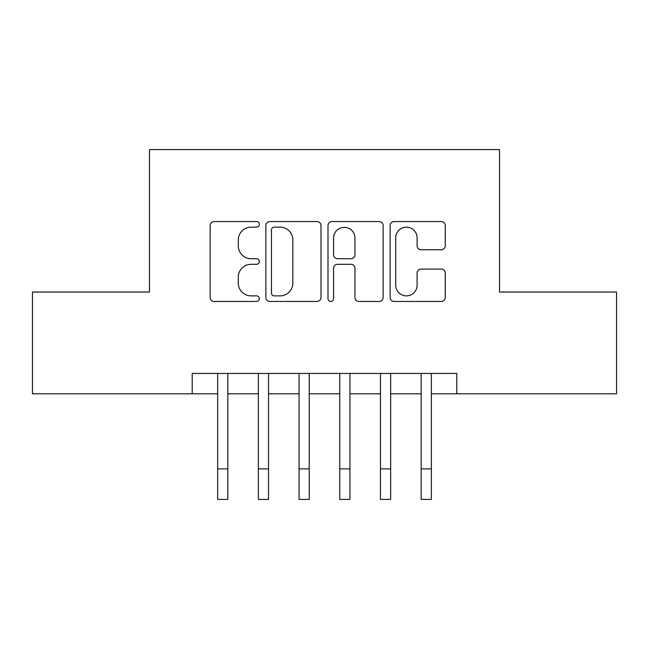 <?xml version="1.0" encoding="UTF-8"?>
<svg xmlns="http://www.w3.org/2000/svg" width="649" height="649" viewBox="0 0 649 649"><rect width="100%" height="100%" fill="white"/><g stroke="black" fill="none" stroke-linecap="round" stroke-linejoin="round"><path stroke-width="0.97" d="M259.373 224.351A2.799 2.799 0 0 0 256.582 221.56L214.129 221.56A3.991 3.991 0 0 0 210.13 225.552L210.13 297.469A3.991 3.991 0 0 0 214.129 301.461L256.582 301.461A2.799 2.799 0 0 0 259.373 298.67A2.799 2.799 0 0 0 256.582 295.871L251.082 295.871A12.785 12.785 0 0 1 238.297 283.086L238.297 277.091A12.785 12.785 0 0 1 251.082 264.305L256.582 264.305A2.799 2.799 0 0 0 259.373 261.515A2.799 2.799 0 0 0 256.582 258.716L251.082 258.716A12.785 12.785 0 0 1 238.297 245.93L238.297 239.935A12.785 12.785 0 0 1 251.082 227.15L256.582 227.15A2.799 2.799 0 0 0 259.373 224.351M441.263 249.727A3.991 3.991 0 0 0 445.263 245.728L445.263 225.552A3.991 3.991 0 0 0 441.263 221.56L394.121 221.56A3.991 3.991 0 0 0 390.122 225.552L390.122 297.469A3.991 3.991 0 0 0 394.121 301.461L441.263 301.461A3.991 3.991 0 0 0 445.263 297.469L445.263 273.099A3.991 3.991 0 0 0 441.263 269.1L421.087 269.1A3.991 3.991 0 0 0 417.096 273.099L417.096 285.187A10.684 10.684 0 0 1 406.404 295.871A10.684 10.684 0 0 1 395.72 285.187L395.72 237.842A10.684 10.684 0 0 1 406.404 227.15A10.684 10.684 0 0 1 417.096 237.842L417.096 245.728A3.991 3.991 0 0 0 421.087 249.727L441.263 249.727M192.209 393.797L32.45 393.797L32.45 292.042L149.473 292.042L149.473 149.578L499.527 149.578L499.527 292.042L616.55 292.042L616.55 393.797L456.791 393.797L456.791 373.443L192.209 373.443L192.209 393.797L217.65 393.797M321.004 225.552A3.991 3.991 0 0 0 317.012 221.56L269.862 221.56A3.991 3.991 0 0 0 265.871 225.552L265.871 297.469A3.991 3.991 0 0 0 269.862 301.461L317.012 301.461A3.991 3.991 0 0 0 321.004 297.469L321.004 225.552M331.988 221.56L379.138 221.56A3.991 3.991 0 0 1 383.129 225.552L383.129 297.469A3.991 3.991 0 0 1 379.138 301.461L358.962 301.461A3.991 3.991 0 0 1 354.962 297.469L354.962 268.305A3.991 3.991 0 0 0 350.971 264.305L337.585 264.305A3.991 3.991 0 0 0 333.586 268.305L333.586 298.67A2.799 2.799 0 0 1 330.795 301.461A2.799 2.799 0 0 1 327.996 298.67L327.996 225.552A3.991 3.991 0 0 1 331.988 221.56M227.831 393.797L258.359 393.797M268.532 393.797L299.059 393.797M309.232 393.797L339.768 393.797M349.941 393.797L380.468 393.797M390.641 393.797L421.169 393.797M431.35 393.797L456.791 393.797M274.259 227.15A2.799 2.799 0 0 0 271.46 229.949L271.46 293.072A2.799 2.799 0 0 0 274.259 295.871L280.052 295.871A12.785 12.785 0 0 0 292.837 283.086L292.837 239.935A12.785 12.785 0 0 0 280.052 227.15L274.259 227.15M354.962 238.037A10.684 10.684 0 0 0 344.278 227.353A10.684 10.684 0 0 0 333.586 238.037L333.586 254.716A3.991 3.991 0 0 0 337.585 258.716L350.971 258.716A3.991 3.991 0 0 0 354.962 254.716L354.962 238.037M217.65 468.894L227.831 468.894L227.831 499.422L217.65 499.422L217.65 373.443M227.831 468.894L227.831 373.443M258.359 499.422L268.532 499.422L258.359 499.422L258.359 373.443M268.532 499.422L268.532 373.443M299.059 499.422L309.232 499.422L299.059 499.422L299.059 373.443M309.232 499.422L309.232 373.443M339.768 499.422L349.941 499.422L339.768 499.422L339.768 373.443M349.941 499.422L349.941 373.443M380.468 499.422L390.641 499.422L380.468 499.422L380.468 373.443M390.641 499.422L390.641 373.443M421.169 499.422L431.35 499.422L421.169 499.422L421.169 373.443M431.35 499.422L431.35 373.443M258.359 468.894L268.532 468.894M299.059 468.894L309.232 468.894M339.768 468.894L349.941 468.894M380.468 468.894L390.641 468.894M421.169 468.894L431.35 468.894"/></g></svg>
